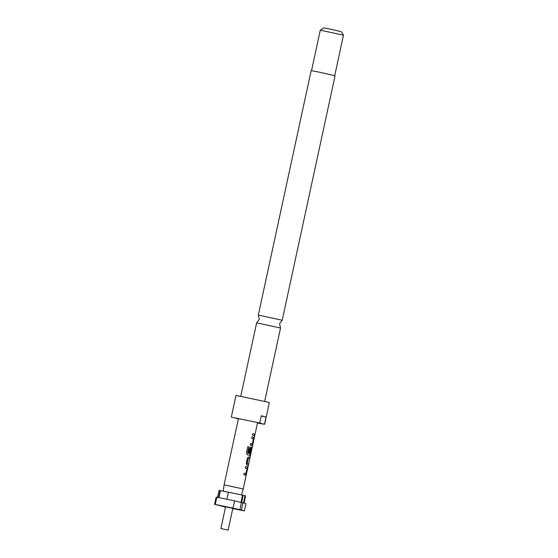 <?xml version="1.0" encoding="UTF-8"?>
<svg xmlns="http://www.w3.org/2000/svg" width="558" height="558" viewBox="0 0 558 558"><rect width="100%" height="100%" fill="white"/><g stroke="black" fill="none" stroke-linecap="round" stroke-linejoin="round"><path stroke-width="0.84" d="M254.818 435.045C254.615 436.293 254.622 436.307 254.839 435.094C255.145 433.866 255.139 433.852 254.818 435.045C254.615 436.293 254.622 436.307 254.839 435.094C255.145 433.866 255.139 433.852 254.818 435.045M254.671 436.021L243.225 488.975L224.107 484.839L223.2 491.138L237.687 494.123L220.452 490.635L218.945 497.603M256.638 322.831L259.282 319.35L258.312 315.075L282.209 320.243L279.558 323.731L280.528 327.999L256.631 322.838L240.777 396.187M245.471 475.151L247.299 468.518L247.236 466.99L245.59 466.579M245.869 473.637L244.153 473.212L243.825 474.732L245.611 475.179L247.445 468.553L247.368 467.018L245.59 466.572L245.262 468.092L246.985 468.636L245.925 473.547L244.153 473.212M249.419 458.725L249.74 457.218L248.519 456.89M247.982 465.365L248.31 463.858L247.124 463.538L248.275 458.53L249.559 458.767L249.886 457.246L248.575 456.897L247.424 458.111L246.273 463.426L246.81 465.058L248.122 465.407L248.45 463.886L247.25 463.565M249.747 455.391L251.574 448.758L251.512 447.23L250.654 447.007M250.172 453.71L247.626 453.082L248.973 446.965L247.766 446.686L246.385 453.075L247.208 454.756L249.879 455.419L251.714 448.785L251.644 447.258L250.709 447.014L249.559 448.227L248.617 452.587L249.517 452.803L250.451 448.486L251.281 448.59L250.235 453.619L247.724 453.103M249.391 452.775L250.528 448.395M251.881 445.507L253.709 438.874L253.646 437.346L252 436.928L251.672 438.449L253.395 438.986L252.335 443.903L250.563 443.561L250.235 445.082L252.021 445.535L253.848 438.902L253.778 437.374L252 436.928M252.279 443.994L250.563 443.568M254.392 435.721L254.72 434.215L252.704 433.685L252.376 435.205L254.532 435.763L254.86 434.243L252.704 433.685M244.048 503.072L245.604 495.867L245.039 495.72L243.476 502.932M244.397 510.884L245.966 503.644L242.967 502.807L241.405 510.047L244.397 510.884L232.763 508.61M228.117 530.1L232.812 508.38L232.442 508.268L225.571 506.817L220.877 528.538L228.117 530.1L220.877 528.538M257.58 422.566L255.076 434.138M320.292 30.167L323.814 27.9L330.643 29.197L341.189 31.66L343.456 35.175L320.285 30.174L311.538 70.657M257.475 423.069L264.631 424.324L269.326 402.604L267.631 402.081L236.02 395.406L231.319 417.119L259.735 423.013L231.319 417.119M259.735 423.013L261.297 415.773L266.068 417.014L264.506 424.254L258.717 422.804M282.209 320.243L335.058 75.804L320.438 72.394L311.162 70.636L258.312 315.075M257.51 422.894L258.814 423.083M238.371 418.877L236.215 418.43L238.357 418.932M261.249 416.017L266.068 417.014M232.993 508.108L215.242 504.453L216.804 497.213L234.555 500.868L232.993 508.108L231.458 507.822L241.405 510.047M225.509 507.117L215.242 504.453M214.537 504.516L216.106 497.276L216.762 497.422M234.541 500.931L240.979 502.416L242.542 495.176L245.039 495.72M242.967 502.807L241.614 502.556L243.176 495.316M242.995 495.281L239.87 509.761M217.536 497.338L219.043 490.37L220.089 490.566L218.59 497.534M220.089 490.566L218.91 497.596M237.687 494.123L242.542 495.176M226.904 499.215L228.445 492.114M247.578 452.963L248.973 446.965M248.875 446.951L247.766 446.693M247.089 463.419L248.275 458.53M238.44 418.549L224.107 484.839M343.463 35.182L334.709 75.665M280.528 328.006L264.673 401.348M241.488 494.946L243.225 488.975"/></g></svg>
